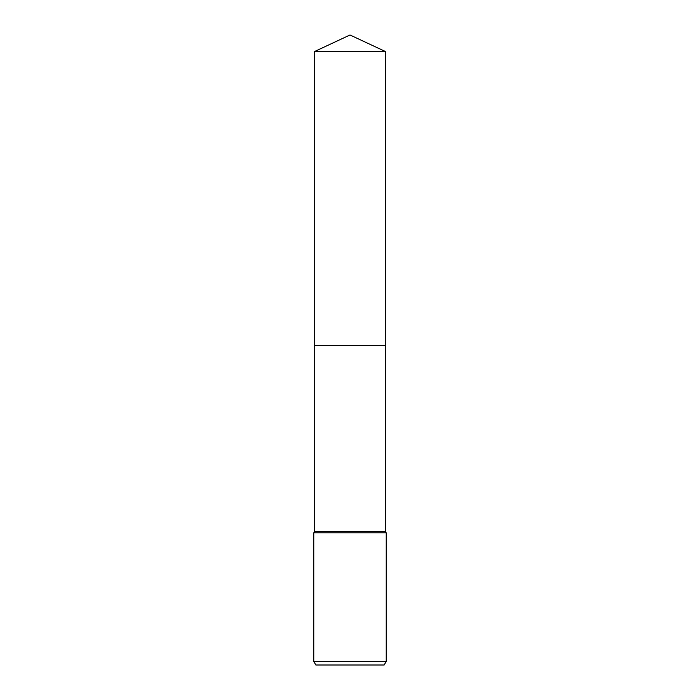 <?xml version="1.0" encoding="UTF-8"?>
<svg xmlns="http://www.w3.org/2000/svg" width="700" height="700" viewBox="0 0 700 700"><rect width="100%" height="100%" fill="white"/><g stroke="black" fill="none" stroke-linecap="round" stroke-linejoin="round"><path stroke-width="1.05" d="M314.668 51.476L385.332 51.476L350 35L314.668 51.476L314.668 345.634L385.332 345.634L385.332 531.466L386.234 532.84L386.234 661.378L313.766 661.378L315.858 665L384.142 665L386.234 661.378M385.332 51.476L385.332 345.634L314.668 345.634L314.668 531.466L385.332 531.466M314.668 531.466L313.766 532.84L386.234 532.84M313.766 532.84L313.766 661.378"/></g></svg>
